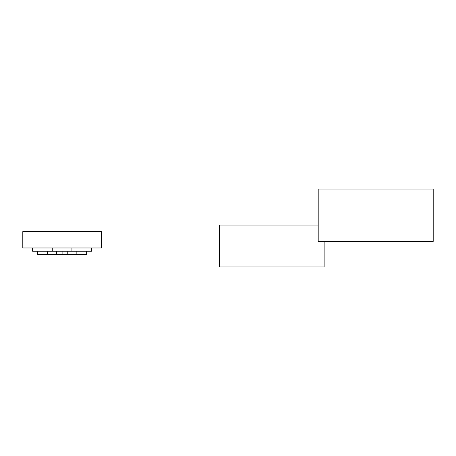 <?xml version="1.0" encoding="UTF-8"?>
<svg xmlns="http://www.w3.org/2000/svg" width="456" height="456" viewBox="0 0 456 456"><rect width="100%" height="100%" fill="white"/><g stroke="black" fill="none" stroke-linecap="round" stroke-linejoin="round"><path stroke-width="0.68" d="M433.2 189.029L433.2 241.429L318.197 241.429L318.197 189.029L433.2 189.029M318.197 225.053L219.273 225.053L219.273 266.971L324.13 266.971L324.13 241.429M101.403 247.978L22.8 247.978L22.8 231.602L101.403 231.602L101.403 247.978M32.627 247.978L32.627 251.25L71.923 251.25L71.923 247.978M71.923 251.25L91.576 251.25L91.576 247.978M52.275 251.25L52.275 247.978M86.754 251.25L86.754 254.528L67.756 254.528L67.756 251.25M67.756 254.528L56.441 254.528L56.441 251.25M62.101 254.528L62.101 251.25M76.853 254.528L76.853 251.25M86.651 254.528L86.651 251.25M56.441 254.528L47.35 254.528L47.35 251.25M47.35 254.528L37.552 254.528L37.552 251.25"/></g></svg>
